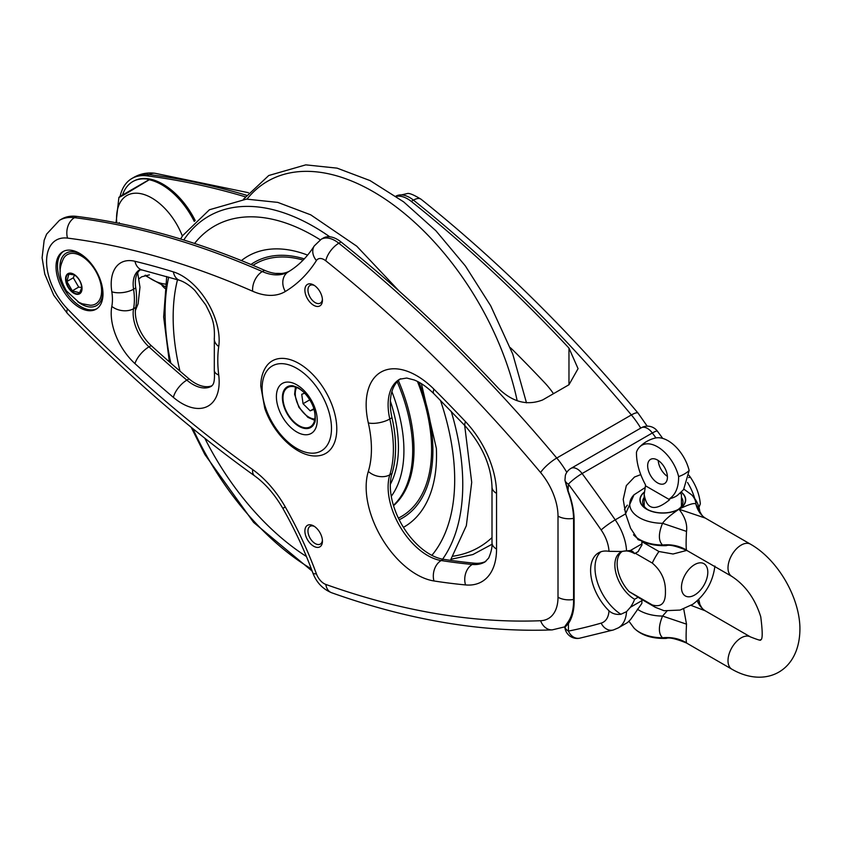 <?xml version="1.0" encoding="UTF-8"?>
<svg xmlns="http://www.w3.org/2000/svg" width="842" height="842" viewBox="0 0 842 842"><rect width="100%" height="100%" fill="white"/><g stroke="black" fill="none" stroke-linecap="round" stroke-linejoin="round"><path stroke-width="1.26" d="M662.549 545.016L666.275 545.648C652.087 546.048 641.33 542.606 634.026 535.323A33.07 19.092 -0 0 0 662.549 545.016A43.458 38.721 135.6 0 1 686.514 550.089C685.977 547.795 685.977 541.564 686.514 531.407C687.482 524.261 684.978 516.862 678.989 509.2C670.79 514.757 665.306 519.451 662.549 523.292C658.339 533.617 658.339 540.859 662.549 545.016M681.431 497.401A20.176 11.651 180 0 1 682.988 501.885A20.176 11.651 180 0 1 677.905 509.61M647.708 509.61A20.176 11.651 180 0 1 642.635 501.885A20.176 11.651 180 0 1 644.183 497.401M644.267 492.338A22.66 13.083 -0 0 0 646.782 509.105A22.66 13.083 -0 0 0 678.831 509.105L678.831 509.105A22.66 13.083 -0 0 0 681.167 492.181M703.68 516.946C702.512 516.883 698.723 509.726 699.713 510.841L695.881 504.053C694.45 502.642 688.819 504.358 678.989 509.2L705.259 518.072L703.68 516.946A43.458 30.828 130 0 1 695.881 504.053A33.07 19.092 -0 0 0 691.598 494.801C695.976 499.264 698.681 504.59 699.734 510.789M667.422 477.172A13.967 8.062 60 0 1 664.527 483.561A13.967 8.062 60 0 1 650.55 475.498A13.967 8.062 60 0 1 650.55 459.374A13.967 8.062 60 0 1 661.317 463.111A13.967 8.062 60 0 1 667.422 477.172M658.223 460.479A13.967 8.062 -120 0 0 667.39 476.372M645.467 485.792L645.467 484.771C639.362 473.436 636.363 462.595 636.457 452.238A31.407 18.135 60 0 1 639.425 447.186A31.407 18.135 60 0 1 660.823 449.007A31.407 18.135 60 0 1 678.62 476.583C678.715 487.044 675.716 494.422 669.611 498.717L669.611 499.727C655.129 511.599 646.645 509.82 644.183 494.391L645.467 485.792L669.611 499.727M677.536 495.285L683.599 489.591L689.156 470.499A30.733 17.745 180 0 1 678.62 476.583M689.156 470.499A31.407 18.135 -120 0 0 655.223 438.061A32.28 32.28 0 0 0 639.425 447.186M644.983 487.676L634.015 494.801A33.07 19.092 -0 0 0 662.549 523.292L686.514 531.407M666.275 545.648C669.158 544.416 675.916 545.963 686.556 550.279L686.514 550.089M677.515 495.296A18.629 10.757 180 0 1 669.611 498.717M681.431 506.358L681.431 494.391L680.147 493.138M691.093 605.398L705.186 610.787L703.68 609.713C702.449 609.576 698.755 602.525 699.723 603.588L698.397 599.651M697.187 600.788A43.458 30.828 -50 0 0 703.68 609.713M666.864 611.197L662.549 616.06L686.514 624.164L683.715 608.934M686.514 642.846A43.458 38.721 -44.4 0 0 662.549 637.783L666.275 638.404C669.158 637.173 675.916 638.72 686.556 643.035L686.514 642.846C685.977 640.562 685.977 634.331 686.514 624.164M666.275 638.404L666.275 638.404C652.087 638.815 641.33 635.373 634.026 628.09A33.07 19.092 -0 0 0 662.549 637.783C658.339 633.616 658.339 626.374 662.549 616.06A33.07 19.092 -0 0 1 637.373 609.166M641.962 599.588L641.846 603.44L630.595 619.512L627.469 622.585L618.26 627.9A40.258 23.239 -120 0 0 626.532 611.66L630.395 607.282A19.871 11.472 120 0 0 634.615 599.262L638.173 597.21A43.458 25.092 120 0 0 639.983 598.441L655.35 607.314A43.458 25.092 120 0 1 652.276 604.945L629.09 591.568L638.173 597.21M641.846 540.859L641.962 545.037A43.458 25.092 120 0 0 638.173 551.594L634.615 553.647A19.871 11.472 120 0 0 632.132 551.205A19.871 11.472 120 0 0 630.395 550.51L620.901 551.478L608.998 551.331A38.49 22.218 -120 0 0 598.567 552.826A38.49 22.218 -120 0 0 608.998 610.797A27.839 16.072 60 0 1 601.167 623.112A1086.433 627.258 60 0 1 568.434 631.09A12.42 9.946 78.7 0 0 579.633 638.204L579.633 638.204A12.42 12.42 0 0 1 564.856 627.332L568.424 623.585A63.939 36.922 -120 0 0 574.139 601.493L574.128 520.388A63.939 36.922 -120 0 0 568.424 491.696L564.94 480.235L565.361 475.425L564.929 480.277L567.992 491.581M640.751 474.614L634.489 477.035L626.332 485.613L623.217 499.401L625.617 513.852L630.595 528.271L638.057 539.669L641.509 540.827M626.532 611.66L620.901 614.26C616.27 614.87 612.302 613.723 608.998 610.797M634.615 553.647A27.933 16.124 -120 0 0 620.638 552.257A27.933 16.124 -120 0 0 616.365 574.644A27.933 16.124 -120 0 0 634.615 599.262M313.666 525.955L313.666 525.955A12.42 7.168 60 0 1 322.444 541.164A12.42 7.168 60 0 1 313.666 546.226A12.42 7.168 60 0 1 304.888 531.018A12.42 7.168 60 0 1 313.666 525.955L313.666 525.955M313.666 305.288A12.42 7.168 60 0 1 304.888 290.08A12.42 7.168 60 0 1 313.666 285.006A12.42 7.168 60 0 1 322.444 300.215A12.42 7.168 60 0 1 313.666 305.288M299.005 363.523A53.435 30.849 -120 0 0 266.451 366.207C262.704 371.543 260.81 378.195 260.767 386.141L264.777 408.328C273.797 434.956 298.668 458.311 318.192 455.817A53.435 30.849 -120 0 0 335.453 416.716A53.435 30.849 -120 0 0 299.005 363.523M56.025 266.872A33.217 19.177 -120 0 0 70.517 300.299A33.217 19.177 -120 0 0 96.114 309.193A33.217 19.177 -120 0 0 96.114 270.84A33.217 19.177 -120 0 0 62.897 251.663A33.217 19.177 -120 0 0 56.025 266.872M641.899 541.68L658.939 551.51A43.458 25.092 120 0 0 652.276 563.056L635.3 553.247M621.838 551.678A27.933 16.124 -120 0 0 629.09 591.568M652.276 563.056C661.307 570.802 665.685 580.317 665.422 591.589C665.696 603.167 661.307 607.619 652.276 604.945M686.777 550.405L673.042 554.004L658.939 551.51M122.027 195.47C114.07 200.185 123.679 195.144 129.036 191.902L149.255 179.756A1.242 0.895 -78 0 1 149.708 179.63L149.392 179.672A1.242 1.01 60 0 0 148.918 179.788L119.49 196.775L148.897 179.799A1.242 0.716 60 0 1 149.255 179.756A58.982 34.048 60 0 1 191.292 215.899A58.982 34.048 60 0 1 194.249 221.414M194.555 221.109A58.835 33.964 -120 0 0 149.708 179.63L149.392 179.672M390.362 401.055A119.511 69.002 60 0 1 398.434 447.323A119.511 69.002 60 0 1 390.32 484.35M212.047 385.731A37.248 21.503 60 0 1 189.04 378.868A1042.975 602.167 60 0 1 151.181 345.588A31.038 17.924 60 0 1 135.751 307.456A62.087 35.848 -120 0 0 135.751 287.932A31.038 17.924 60 0 1 140.13 269.777M485.823 561.393A55.877 32.259 60 0 1 474.467 563.193A1018.146 587.832 60 0 1 443.345 559.277A55.877 32.259 60 0 1 402.665 526.071A55.877 32.259 60 0 1 391.993 473.551A117.954 68.097 -120 0 0 391.993 417.727A55.877 32.259 60 0 1 400.592 378.763M76.696 216.394L74.496 217.657A62.087 35.848 -120 0 0 59.445 220.33L61.634 219.067A62.087 35.848 60 0 1 76.696 216.394A1086.433 627.258 60 0 1 264.525 270.303A62.087 35.848 -120 0 0 289.28 271.261M553.478 393.688A55.877 32.259 -120 0 0 544.711 382.773A1018.146 587.832 -120 0 0 513.578 350.746A55.877 32.259 -120 0 0 510.305 347.651M314.466 285.522A10.241 5.915 -120 0 0 310.077 285.385A10.241 5.915 -120 0 0 308.509 293.595A10.241 5.915 -120 0 0 315.203 302.625A10.241 5.915 -120 0 0 320.318 303.131A10.241 5.915 -120 0 0 322.402 299.268M314.466 526.461A10.241 5.915 -120 0 0 310.077 526.334A10.241 5.915 -120 0 0 308.509 534.544A10.241 5.915 -120 0 0 315.203 543.564A10.241 5.915 -120 0 0 320.318 544.079A10.241 5.915 -120 0 0 322.402 540.206M395.782 196.207L407.202 193.586C409.075 192.871 413.696 194.755 421.084 199.259A15.524 7.115 128.6 0 0 413.464 200.133L411.264 201.406A1086.433 627.258 60 0 1 568.971 348.093L578.065 368.659L568.971 384.741L542.637 399.95C527.239 405.897 512.61 402.118 498.738 388.646A1086.433 627.258 -120 0 0 341.031 241.959A27.933 16.124 -120 0 0 323.349 238.023L321.16 239.296A27.933 16.124 -120 0 1 338.831 243.222L341.031 241.959M411.264 201.406A27.933 16.124 -120 0 0 396.256 196.439M245.211 196.775A1086.433 627.258 -120 0 0 146.929 175.841A62.087 35.848 -120 0 0 131.878 178.515A62.087 35.848 -120 0 0 120.09 196.428M162.064 285.617A1086.433 627.258 -120 0 0 164.832 288.374M96.819 308.751A33.217 19.177 60 0 1 71.496 298.952A33.217 19.177 60 0 1 57.477 266.03A33.217 19.177 60 0 1 63.645 251.274M662.738 438.419L657.434 431.199A12.42 1.947 143.5 0 0 652.339 432.988A1098.852 634.426 60 0 1 655.96 437.903M571.002 468.373L641.236 427.82A12.42 7.168 60 0 1 652.339 432.988L582.106 473.541A12.42 1.947 143.5 0 0 568.424 484.192A1086.433 627.258 60 0 1 601.167 529.986A12.42 1.421 -34.7 0 1 615.218 519.851A1098.852 634.426 -120 0 0 582.106 473.541A12.42 7.168 -120 0 0 571.002 468.373A12.42 12.42 0 0 0 565.34 475.456M565.214 625.964L568.203 621.796A1.863 1.463 33.7 0 0 568.424 623.585L568.434 631.09A12.42 7.168 -0 0 1 564.94 627.132A1.863 1.821 32.5 0 1 565.214 625.964L564.866 627.322M564.94 480.235A12.42 7.168 180 0 0 568.424 484.192L568.003 491.602C571.697 501.495 573.56 510.841 573.591 519.63A1.863 1.074 -0 0 0 574.128 520.388M688.682 477.635A12.42 1.421 145.3 0 1 690.398 477.298C696.145 485.687 699.449 494.538 700.333 503.842L698.976 507.368M655.35 607.314L664.117 610.734L680.104 610.071L692.85 604.24C705.564 594.61 712.911 581.885 714.9 566.056M305.635 394.14A22.66 13.083 -120 0 0 287.669 387.53A22.66 13.083 -120 0 0 287.669 413.696A22.66 13.083 -120 0 0 310.33 426.778A22.66 13.083 -120 0 0 315.024 416.401A22.66 13.083 -120 0 0 313.592 407.917M314.519 422.958A23.492 13.567 60 0 1 287.259 413.938A23.492 13.567 60 0 1 293.069 385.815L298.089 387.688C308.193 393.951 314.35 406.791 315.013 413.401C315.529 418.853 315.361 422.031 314.519 422.958M309.772 399.834L303.046 403.718L301.741 394.309L304.709 393.161M313.845 408.749L310.193 410.854L303.046 403.718M314.013 409.37L310.193 410.854M78.685 287.111L81.811 287.501L79.622 292.784L72.275 290.816L78.685 287.111L73.307 277.807L66.897 281.502L72.275 290.816M74.538 274.902L73.307 277.807M74.57 274.913L68.865 274.155L66.897 281.502M95.704 303.909A28.428 16.419 -120 0 0 93.178 267.156A28.428 16.419 -120 0 0 63.434 258.652C59.435 267.767 57.488 275.176 66.465 290.964L78.822 302.278L82.211 303.762L90.326 305.246A28.428 16.419 -120 0 0 95.704 303.909M61.319 258.999A30.417 17.566 -120 0 0 59.971 266.872A30.417 17.566 -120 0 0 60.224 270.777M78.232 301.962A30.417 17.566 -120 0 0 88.978 306.898M123.027 195.333A58.929 34.017 60 0 1 123.206 194.786M133.941 180.977A58.929 34.017 60 0 1 134.288 180.788A58.929 34.017 60 0 1 195.197 220.488M83.442 255.968A30.301 17.493 -120 0 0 61.287 259.073A30.301 17.493 -120 0 0 59.908 267.009A30.301 17.493 -120 0 0 60.214 271.313M77.759 301.699A30.301 17.493 -120 0 0 88.894 306.888A30.301 17.493 -120 0 0 102.661 289.248M194.618 221.046A58.961 34.048 -120 0 0 133.583 181.146A58.961 34.048 -120 0 0 122.311 195.723M644.288 492.096A22.881 13.209 -0 0 0 647.951 509.905A22.881 13.209 -0 0 0 678.989 509.2A22.881 13.209 -0 0 0 681.283 492.065M686.556 643.035L731.856 669.19C765.841 688.924 800.826 671.158 799.9 626.911C798.9 595.82 777.198 559.298 750.475 544.174A18.629 10.757 120 0 0 741.171 545.09A18.629 10.757 120 0 0 729.004 561.509A18.629 10.757 120 0 0 731.856 576.433L686.556 550.279M731.856 669.19A18.629 10.757 -60 0 1 729.004 654.266A18.629 10.757 -60 0 1 741.171 637.857A18.629 10.757 -60 0 1 750.485 636.931C758.379 640.015 761.642 640.951 760.263 639.752C762.663 640.72 762.831 633.058 760.747 616.776C755.095 598.788 745.465 585.337 731.856 576.433M626.522 550.436A40.258 23.239 -120 0 0 615.218 519.851L625.617 513.852M601.167 529.986A27.839 16.072 60 0 1 608.998 551.331M641.962 543.827L630.395 550.51M618.26 627.9L613.408 629.963A12.42 10.041 -106.2 0 1 601.167 623.112M630.395 607.282L641.962 600.599M620.901 614.26A38.49 22.218 60 0 1 597.42 582.296A38.49 22.218 60 0 1 600.893 551.773M558.004 516.135L558.004 597.241A46.563 26.881 60 0 1 540.606 620.722A1070.908 618.291 60 0 1 325.801 584.432A12.42 7.168 60 0 1 316.413 573.844A263.851 152.328 -120 0 0 285.312 507A77.601 44.805 -120 0 0 252.663 469.562A1070.908 618.291 60 0 1 67.518 308.919A46.563 26.881 60 0 1 46.584 261.42A46.563 26.881 60 0 1 67.518 238.107A1070.908 618.291 60 0 1 252.663 291.237A77.601 44.805 -120 0 0 285.312 291.5A263.851 152.328 -120 0 0 316.413 260.567A12.42 7.168 60 0 1 325.801 260.82A1070.908 618.291 60 0 1 540.606 472.562A46.563 26.881 60 0 1 558.004 516.135A15.524 8.957 180 0 0 573.57 518.356M368.322 422.937A102.44 59.14 60 0 1 368.322 471.415A71.391 41.216 -120 0 0 381.952 538.522A71.391 41.216 -120 0 0 433.935 580.959A1033.66 596.789 -120 0 0 465.531 584.927A71.391 41.216 -120 0 0 496.548 549.047L496.548 493.359A71.391 41.216 -120 0 0 465.531 421.674A1033.66 596.789 -120 0 0 433.935 389.162A71.391 41.216 -120 0 0 381.952 371.564A71.391 41.216 -120 0 0 368.322 422.937A15.524 5.978 167.2 0 0 389.804 419A55.877 32.259 60 0 1 399.676 379.216L406.718 378.037L414.211 379.984C420.463 382.447 427.041 387.046 433.946 393.803L465.216 425.989C482.277 445.492 491.202 465.826 492.002 487.023A15.524 8.957 180 0 0 496.548 493.359M134.962 261.283A46.563 26.881 -120 0 0 111.818 291.764A46.563 26.881 60 0 1 111.818 306.404A46.563 26.881 -120 0 0 134.962 363.607A1058.499 611.124 -120 0 0 173.378 397.371A52.772 30.47 -120 0 0 218.731 375.048A114.849 66.308 60 0 1 218.731 346.567A52.772 30.47 -120 0 0 173.378 271.882A1058.499 611.124 -120 0 0 134.962 261.283A15.524 11.104 -76.4 0 0 142.277 270.029L179.788 280.375C186.85 282.775 193.386 288.764 195.133 290.785L205.806 304.993C211.1 315.803 215.026 321.791 214.342 338.021L214.3 370.617C215.289 385.825 211.879 385.026 211.447 386.225A37.248 21.503 60 0 1 186.85 380.131A1042.975 602.167 60 0 1 148.992 346.862A31.038 17.924 60 0 1 133.562 308.73A62.087 35.848 -120 0 0 133.562 289.206A31.038 17.924 60 0 1 139.583 269.872L142.277 270.029M418.958 382.247A147.75 85.305 60 0 1 432.893 450.491A147.75 85.305 60 0 1 399.203 519.777M250.948 264.493A147.75 85.305 60 0 1 304.299 258.862M417.464 381.458A145.887 84.232 60 0 1 431.578 449.733A145.887 84.232 60 0 1 398.382 518.104M253 265.346A145.887 84.232 60 0 1 303.131 260.083M421.432 383.699L436.367 448.376A156.307 90.241 60 0 1 436.524 455.375A156.307 90.241 60 0 1 403.434 527.334M241.412 260.588A156.307 90.241 60 0 1 307.614 255.105M440.44 400.339A199.07 114.933 60 0 1 454.691 479.803A199.07 114.933 60 0 1 431.872 555.352M306.435 556.52A199.07 114.933 60 0 1 204.827 438.261M179.967 371.122A199.07 114.933 60 0 1 177.515 279.681M194.576 243.454A199.07 114.933 60 0 1 320.276 239.833M451.186 411.306A210.489 121.532 60 0 1 462.763 484.466A210.489 121.532 60 0 1 442.639 559.151M311.34 568.887A210.489 121.532 60 0 1 192.871 428.652M170.821 363.155A210.489 121.532 60 0 1 168.695 277.06M183.777 240.002A210.489 121.532 60 0 1 329.748 236.781M492.002 537.606A211.331 122.016 60 0 1 453.196 556.204M247.011 199.091A211.331 122.016 60 0 1 394.919 206.016A211.331 122.016 60 0 1 517.167 400.697M395.866 196.165A27.933 16.124 60 0 1 413.464 200.133A1086.433 627.258 60 0 1 631.374 414.948A62.087 35.848 60 0 1 640.73 428.104M421.084 199.259C497.369 260.241 569.708 331.538 638.11 413.18A15.524 3.673 140.1 0 0 631.374 414.948L556.751 458.037A1086.433 627.258 -120 0 0 338.831 243.222A15.524 7.115 -51.4 0 0 325.801 260.82M566.792 472.351A62.087 35.848 -120 0 0 556.751 458.037A15.524 3.673 -39.9 0 0 540.606 472.562M116.764 222.898A49.846 28.775 60 0 1 136.551 193.197A49.846 28.775 60 0 1 176.725 224.309A49.846 28.775 60 0 1 182.377 236.097M165.4 284.091A49.846 28.775 60 0 1 145.603 275.187M149.644 179.62A1.242 1.242 0 0 0 148.918 179.788L148.645 179.946M148.918 179.788A1.242 0.716 60 0 1 149.266 179.746L149.266 179.746A58.982 34.048 60 0 1 194.27 221.393M398.361 380.573A133.478 77.064 60 0 1 414.011 449.733A133.478 77.064 60 0 1 393.53 505.705M275.629 273.418A133.478 77.064 60 0 1 281.186 273.513M397.213 381.742A133.478 77.064 60 0 1 412.696 450.491A133.478 77.064 60 0 1 393.425 505.358M391.888 391.646A127.268 73.475 60 0 1 403.918 450.491A127.268 73.475 60 0 1 391.256 496.327M111.818 306.404A15.524 10.514 10.7 0 0 133.562 308.73L135.751 307.456M135.751 287.932L133.562 289.206A15.524 7.062 -8.8 0 1 111.818 291.764M151.181 345.588L148.992 346.862A15.524 6.115 -47.6 0 0 134.962 363.607M443.345 559.277L441.155 560.54A55.877 32.259 60 0 1 400.466 527.334A55.877 32.259 60 0 1 389.804 474.814A117.954 68.097 -120 0 0 389.804 419L391.993 417.727M474.467 563.193L472.278 564.456A1018.146 587.832 60 0 1 441.155 560.54A15.524 11.493 -81.1 0 0 433.935 580.959M496.548 549.047A15.524 8.957 180 0 1 492.002 542.711C492.381 546.9 491.275 552.015 488.686 558.046L484.971 561.951A55.877 32.259 60 0 1 472.278 564.456A15.524 11.725 -84.6 0 0 465.531 584.927M189.04 378.868L186.85 380.131A15.524 6.694 -49.8 0 0 173.378 397.371M391.993 473.551L389.804 474.814A15.524 11.178 17.2 0 1 368.322 471.415M146.929 175.841L149.129 174.568A15.524 11.609 97.2 0 1 155.054 173.284C147.571 172.305 140.572 173.631 134.067 177.241A62.087 35.848 60 0 1 149.129 174.568A1086.433 627.258 60 0 1 246.401 195.218M433.935 389.162A15.524 5.347 135 0 0 433.946 393.803M465.531 421.674A15.524 4.81 136.7 0 0 465.216 425.989M173.378 271.882A15.524 10.757 107.1 0 0 179.788 280.375M218.731 346.567A15.524 10.22 -171.8 0 1 214.342 338.021M218.731 375.048A15.524 7.494 173 0 1 214.3 370.617M288.227 271.903A62.087 35.848 60 0 1 288.122 271.977A62.087 35.848 60 0 1 262.325 271.566A1086.433 627.258 -120 0 0 74.496 217.657A15.524 11.609 -82.8 0 0 67.518 238.107M264.525 270.303L262.325 271.566A15.524 9.967 -66.3 0 0 252.663 291.237M316.413 260.567A15.524 12.135 -147.6 0 1 314.276 245.917L321.16 239.296M285.312 291.5A15.524 12.672 -121.1 0 1 288.28 271.871A15.524 12.672 -121.1 0 1 288.448 271.777M67.518 308.919A15.524 5.084 135.8 0 0 67.36 313.392C127.721 375.458 190.134 429.609 254.6 475.846C265.325 483.613 274.724 494.443 282.807 508.336C294.742 529.344 304.751 550.847 312.814 572.855A15.524 3.663 159.9 0 0 316.413 573.844M252.663 469.562A15.524 7.82 125.6 0 0 254.6 475.846M285.312 507L282.807 508.336M325.801 584.432A15.524 10.483 109.6 0 0 331.559 592.715C322.665 589.021 316.413 582.39 312.814 572.855M540.606 620.722A15.524 12.125 87.7 0 0 552.194 629.89L564.877 626.827M558.004 597.241A15.524 8.957 0 0 0 573.591 599.462M568.971 348.093L568.971 384.741M568.192 621.796C571.739 616.481 573.528 609.461 573.591 600.735A1.863 1.074 -0 0 0 574.139 601.493M624.448 509.61A38.49 22.218 180 0 1 627.364 505.158M681.462 587.421A18.629 10.757 -60 0 1 701.218 562.845A18.629 10.757 -60 0 1 701.218 589.189A18.629 10.757 -60 0 1 681.462 587.421M296.805 368.375A49.047 28.312 60 0 1 326.843 445.786A49.047 28.312 60 0 1 266.777 411.107A49.047 28.312 60 0 1 296.805 368.375M296.805 384.847A28.87 16.672 -120 0 0 279.123 410.001A28.87 16.672 -120 0 0 314.487 430.409A28.87 16.672 -120 0 0 296.805 384.847M314.855 419.021A19.25 11.114 60 0 1 299.763 407.865A19.25 11.114 60 0 1 296.1 388.678A19.25 11.114 60 0 1 296.647 387.499M79.622 293.805A11.63 6.715 -120 0 0 75.927 275.776A11.63 6.715 -120 0 0 65.855 281.596A11.63 6.715 -120 0 0 79.622 293.805M79.527 280.418A11.188 6.462 -120 0 0 73.928 274.513A11.188 6.462 -120 0 0 66.623 282.923A11.188 6.462 -120 0 0 79.527 293.342A11.188 6.462 -120 0 0 81.842 288.217A11.188 6.462 -120 0 0 79.527 280.418M687.514 482.445A40.258 23.239 60 0 1 694.734 498.548M691.598 494.801L683.925 489.191M634.026 535.323L633.51 534.796M625.585 513.778L634.015 494.801M750.475 544.174L705.175 518.019M644.183 494.391L644.183 506.368M705.175 610.776L750.485 636.931M629.037 621.375L634.026 628.09M699.734 603.546L698.734 599.325M464.668 425.41L471.709 482.329L466.342 525.692L450.417 560.33M312.182 571.139L253.631 522.429L204.827 454.459L191.166 427.262M169.347 361.86L163.653 316.971L166.716 276.492M180.577 239.012L182.725 235.571L209.426 209.763L246.453 199.112L277.776 202.396L310.73 214.836L356.755 246.19L399.213 291.132M491.97 544.29L472.909 554.541L451.186 559.235M243.391 199.312L268.745 175.515L305.772 164.864L337.095 168.147L370.048 180.588L403.644 201.859L435.935 230.792L465.416 266.009L490.697 305.804L512.757 354.093L526.492 402.855M139.014 278.776L141.698 276.786L149.423 274.881M119.269 222.656L118.964 223.33M137.678 272.787L139.982 287.217L138.099 303.815L135.394 310.456M81.579 217.025L88.694 218.036M165.053 286.585L144.898 275.376M116.038 222.751L118.901 197.396M118.911 197.396L142.845 183.293M155.054 173.284L248.443 192.702M492.002 542.711L492.002 487.023M314.276 245.917C307.109 257.136 298.436 265.788 288.28 271.871L288.122 271.977M59.445 220.33L46.636 234.097L44.152 240.286L42.1 257.81L44.773 274.05L53.73 295.237L67.36 313.392M331.559 592.715C408.633 620.165 482.182 632.553 552.194 629.89M134.067 177.241L131.878 178.515M647.203 426.157L638.11 413.18M690.398 477.298L688.977 475.256M573.591 519.63L573.591 600.735M657.434 431.199A12.42 12.42 0 0 0 641.236 427.82M314.624 420.295L307.898 417.358L298.921 407.339L294.605 394.267L295.426 387.057M73.928 274.513C78.716 277.839 81.358 282.407 81.842 288.217M134.288 180.788L133.583 181.146M613.408 629.963L579.633 638.204"/></g></svg>
